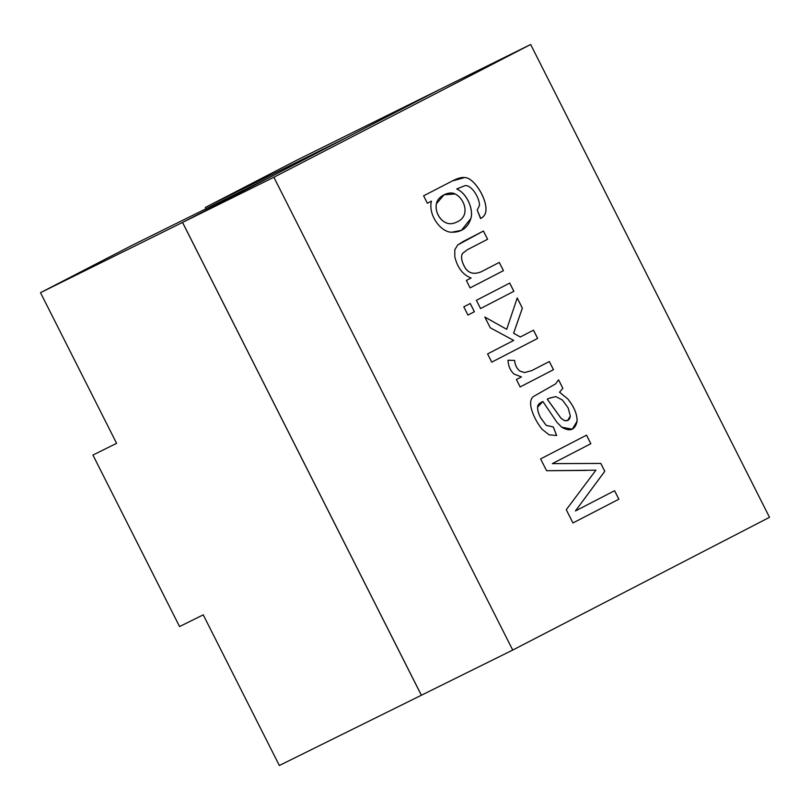<?xml version="1.0" encoding="UTF-8"?>
<svg xmlns="http://www.w3.org/2000/svg" width="810" height="810" viewBox="0 0 810 810"><rect width="100%" height="100%" fill="white"/><g stroke="black" fill="none" stroke-linecap="round" stroke-linejoin="round"><path stroke-width="1.21" d="M530.661 44.499L439.334 89.667L182.554 222.416L273.881 177.248L530.661 44.499L769.5 517.317L512.72 650.065L421.392 695.233L512.72 650.065L273.881 177.248L182.554 222.416L421.392 695.233L182.554 222.416L439.334 89.667L530.661 44.499L273.881 177.248L512.72 650.065L769.5 517.317L530.661 44.499M481.029 271.866C472.706 275.157 466.854 272.737 463.472 264.597C461.244 259.848 460.941 256.122 462.561 253.388L467.248 249.784L487.559 239.284L467.248 249.784L462.561 253.388C460.941 256.122 461.244 259.848 463.472 264.597C466.854 272.737 472.706 275.157 481.029 271.866C472.736 275.147 466.884 272.717 463.502 264.576C461.275 259.838 460.971 256.102 462.591 253.378L467.279 249.763L487.59 239.264L483.398 231.052L487.59 239.264L467.279 249.763L462.591 253.378C460.971 256.102 461.275 259.838 463.502 264.576C466.884 272.717 472.736 275.147 481.059 271.856L499.284 262.43L503.445 270.661L470.114 287.894L466.368 280.462L471.106 278.012C462.885 274.853 457.437 267.745 454.774 256.679L454.815 249.672L457.721 244.954L483.428 231.042L487.59 239.264L483.428 231.042L462.945 241.633L457.721 244.954L454.815 249.672L454.774 256.679C457.437 267.745 462.885 274.853 471.106 278.012L466.368 280.462L470.114 287.894L503.445 270.661L499.284 262.43L503.445 270.661L470.083 287.904L503.415 270.672L499.254 262.45L480.664 272.049M463.796 306.838L470.245 303.497L474.397 311.728L467.947 315.06L463.796 306.838L467.947 315.06L474.397 311.728L470.245 303.497L463.796 306.838M531.907 370.534L524.607 372.559L519.979 371.112C516.851 368.702 515.059 365.138 514.613 360.409L507.971 360.237L514.613 360.409C515.059 365.138 516.851 368.702 519.979 371.112L524.607 372.559L531.907 370.534L549.342 361.523L553.473 369.704L520.141 386.937L516.395 379.515L521.438 376.903L514.198 374.159C510.381 370.818 508.315 366.171 508.002 360.217L514.613 360.409L508.002 360.217C508.315 366.171 510.381 370.818 514.198 374.159L521.438 376.903L516.395 379.515L520.141 386.937L553.473 369.704L549.342 361.523L553.473 369.704L520.111 386.947L553.443 369.714L549.312 361.533L531.542 370.717M575.454 510.938L614.598 490.698L618.891 499.193L572.953 522.946L566.271 509.703L595.907 470.195L566.271 509.703L572.953 522.946L618.891 499.193L614.598 490.698L618.891 499.193L572.923 522.956L618.85 499.213L614.567 490.718L575.454 510.938L604.797 471.298L575.454 510.938M586.734 470.428L546.578 470.711L540.614 458.905L586.541 435.162L590.854 443.708L552.359 463.614L600.817 463.421L604.797 471.298L600.817 463.421L552.359 463.614L590.854 443.708L586.541 435.162L540.614 458.905L546.578 470.711L595.907 470.195M558.576 379.809L562.869 388.304L559.568 392.212L567.82 398.945C574.168 406.843 577.267 414.285 577.095 421.271C575.1 430.11 569.977 432.074 561.725 427.184L556.855 422.202L542.892 401.507C539.187 403.177 537.435 405.041 537.658 407.096C537.445 409.86 538.387 413.333 540.493 417.525L546.234 425.382L553.271 426.931L556.672 435.496L549.119 434.828L542.072 429.28C536.726 422.435 533.091 415.388 531.188 408.118C529.963 402.61 530.682 398.763 533.344 396.576L555.62 383.879L558.576 379.809L555.62 383.879L533.344 396.576C530.682 398.763 529.963 402.61 531.188 408.118C533.091 415.388 536.726 422.435 542.072 429.28L549.119 434.828L556.672 435.496L553.271 426.931L546.234 425.382L540.493 417.525C538.387 413.333 537.445 409.86 537.658 407.096L542.892 401.507L556.855 422.202L561.725 427.184L572.316 429.209L577.095 421.271C577.267 414.285 574.168 406.843 567.82 398.945L559.568 392.212L562.869 388.304L559.528 392.232L567.79 398.955C574.138 406.853 577.226 414.305 577.064 421.291L572.295 429.219L577.064 421.291C577.226 414.305 574.138 406.853 567.79 398.955L559.528 392.232L562.869 388.304L558.576 379.809M520.324 336.99L533.506 330.176L537.668 338.398L491.731 362.151L487.579 353.919L513.692 340.423L490.263 327.777L484.836 317.044L506.695 329.316L517.225 297.938L522.369 308.124L513.641 333.224L520.324 336.99L513.641 333.224L522.369 308.124L517.225 297.938L506.695 329.316L484.836 317.044L490.263 327.777L513.692 340.423L487.579 353.919L491.731 362.151L537.668 338.398L533.506 330.176L537.668 338.398L491.7 362.161L537.627 338.418L533.476 330.186L520.324 336.99M476.391 300.318L509.723 283.085L513.884 291.317L480.553 308.549L476.391 300.318L480.553 308.549L513.884 291.317L509.723 283.085L476.391 300.318M480.533 218.498C484.208 216.766 486.041 213.637 486.01 209.122C485.99 196.719 473.222 177.117 464.596 177.562C461.639 177.127 457.579 178.251 452.415 180.924L423.61 195.817L427.356 203.239L423.61 195.817L452.415 180.924C457.579 178.251 461.639 177.127 464.596 177.562C473.222 177.117 485.99 196.719 486.01 209.122C486.041 213.637 484.208 216.766 480.533 218.498L477.201 210.073L479.571 205.294C479.034 195.676 469.992 183.526 464.292 185.895L456.759 189.003C467.34 193.529 473.728 209.891 470.863 218.528C467.846 227.843 461.457 232.409 451.676 232.227C440.64 232.338 427.832 214.478 431.457 201.123L427.356 203.239L431.457 201.123C427.832 214.478 440.64 232.338 451.676 232.227L461.416 230.344L470.863 218.528C473.728 209.891 467.34 193.529 456.759 189.003L464.292 185.895C469.992 183.526 479.034 195.676 479.571 205.294L477.201 210.073L480.735 218.396M586.511 435.183L590.854 443.708L552.319 463.624L600.817 463.421L604.797 471.298L575.424 510.958L604.756 471.309L600.787 463.442L552.319 463.624L590.824 443.718L586.511 435.183M542.862 401.527L537.617 407.106C537.405 409.88 538.356 413.353 540.462 417.545L546.203 425.402L553.271 426.931L556.632 435.517L553.23 426.951L546.203 425.402L540.462 417.545C538.356 413.353 537.405 409.88 537.617 407.106C537.405 405.061 539.146 403.198 542.862 401.527M548.856 398.419L555.711 396.576L562.383 400.008L568.104 407.815L570.311 415.925L567.739 420.41L564.529 420.603L561.046 418.284L547.266 399.188L549.342 398.176M547.266 399.188L561.016 418.304L564.499 420.623L567.729 420.42L564.499 420.623L561.016 418.304L547.266 399.188M558.546 379.829L562.839 388.324L558.546 379.829M547.307 399.168L561.046 418.284L564.529 420.603C567.962 421.22 569.886 419.661 570.311 415.925L568.104 407.815L562.383 400.008L555.711 396.576L549.372 398.156M514.583 360.43C515.028 365.148 516.81 368.722 519.949 371.132L524.576 372.58L531.876 370.545L524.576 372.58L519.949 371.132C516.81 368.722 515.028 365.148 514.583 360.43M484.805 317.064L506.695 329.316L484.805 317.064M517.185 297.948L522.369 308.124L513.611 333.244L520.293 337L513.611 333.244L522.339 308.144L517.185 297.948M470.215 303.517L474.397 311.728L467.917 315.08L474.366 311.739L470.215 303.517M509.692 283.105L513.884 291.317L480.512 308.57L513.844 291.337L509.692 283.105M452.375 180.944C457.539 178.271 461.599 177.147 464.565 177.582L452.415 180.924M464.565 177.582C473.192 177.127 485.949 196.729 485.98 209.142C486.01 213.658 484.177 216.786 480.492 218.518C484.177 216.786 486.01 213.658 485.98 209.142C485.949 196.729 473.192 177.127 464.565 177.582M458.268 188.234L456.729 189.013C467.309 193.539 473.698 209.901 470.833 218.548L461.386 230.364L470.833 218.548C473.698 209.901 467.309 193.539 456.729 189.013L458.268 188.234M431.416 201.143L427.326 203.259L431.416 201.143M457.063 221.889C470.721 216.078 464.667 198.47 455.109 193.975C449.317 190.623 437.349 196.385 436.438 203.735C435.699 207.441 436.276 211.187 438.169 214.964C440.012 218.639 442.625 221.231 446.006 222.76C449.337 224.269 453.023 223.985 457.063 221.889C453.023 223.985 449.337 224.269 446.006 222.76C442.625 221.231 440.012 218.639 438.169 214.964C436.276 211.187 435.699 207.441 436.438 203.735L444.062 194.775L455.109 193.975C464.667 198.47 470.721 216.078 457.063 221.889C452.992 224.006 449.307 224.289 445.966 222.77C442.594 221.251 439.982 218.649 438.139 214.984C436.246 211.197 435.658 207.461 436.398 203.756L444.042 194.785L436.398 203.756C435.658 207.461 436.246 211.197 438.139 214.984C439.982 218.649 442.594 221.251 445.966 222.77C449.307 224.289 452.992 224.006 457.022 221.91L456.708 222.072M203.239 614.851L179.557 626.565L92.927 455.048L116.599 443.333L40.5 292.683L132.435 245.157L274.458 174.909L132.435 245.157L40.5 292.683L116.599 443.333L92.927 455.048L179.557 626.565L203.239 614.851L279.339 765.501L203.239 614.851M206.003 208.767L205.345 207.461L297.28 159.935L439.303 89.687L297.28 159.935L205.345 207.461L206.003 208.767M279.339 765.501L421.362 695.253L182.523 222.436L40.5 292.683L182.523 222.436L274.458 174.909L182.523 222.436L421.362 695.253L279.339 765.501M347.368 137.214L205.345 207.461L347.368 137.214L439.303 89.687L347.368 137.214"/></g></svg>

